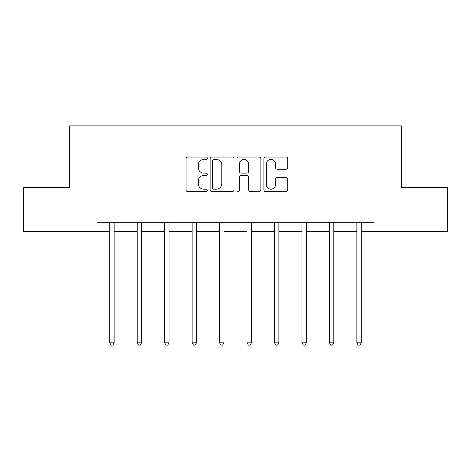 <?xml version="1.0" encoding="UTF-8"?>
<svg xmlns="http://www.w3.org/2000/svg" width="471" height="471" viewBox="0 0 471 471"><rect width="100%" height="100%" fill="white"/><g stroke="black" fill="none" stroke-linecap="round" stroke-linejoin="round"><path stroke-width="0.71" d="M207.334 158.238A1.207 1.207 0 0 0 206.127 157.031L187.764 157.031A1.725 1.725 0 0 0 186.039 158.756L186.039 189.86A1.725 1.725 0 0 0 187.764 191.591L206.127 191.591A1.207 1.207 0 0 0 207.334 190.378A1.207 1.207 0 0 0 206.127 189.171L203.749 189.171A5.528 5.528 0 0 1 198.22 183.643L198.22 181.047A5.528 5.528 0 0 1 203.749 175.518L206.127 175.518A1.207 1.207 0 0 0 207.334 174.311A1.207 1.207 0 0 0 206.127 173.098L203.749 173.098A5.528 5.528 0 0 1 198.22 167.57L198.22 164.98A5.528 5.528 0 0 1 203.749 159.451L206.127 159.451A1.207 1.207 0 0 0 207.334 158.238M285.997 169.213A1.725 1.725 0 0 0 287.728 167.482L287.728 158.756A1.725 1.725 0 0 0 285.997 157.031L265.609 157.031A1.725 1.725 0 0 0 263.884 158.756L263.884 189.86A1.725 1.725 0 0 0 265.609 191.591L285.997 191.591A1.725 1.725 0 0 0 287.728 189.86L287.728 179.321A1.725 1.725 0 0 0 285.997 177.591L277.272 177.591A1.725 1.725 0 0 0 275.547 179.321L275.547 184.55A4.622 4.622 0 0 1 270.925 189.171A4.622 4.622 0 0 1 266.298 184.55L266.298 164.073A4.622 4.622 0 0 1 270.925 159.451A4.622 4.622 0 0 1 275.547 164.073L275.547 167.482A1.725 1.725 0 0 0 277.272 169.213L285.997 169.213M97.044 231.52L23.55 231.52L23.55 187.511L69.584 187.511L69.584 125.898L401.416 125.898L401.416 187.511L447.45 187.511L447.45 231.52L373.956 231.52L373.956 222.718L97.044 222.718L97.044 231.52L109.719 231.52M233.987 158.756A1.725 1.725 0 0 0 232.262 157.031L211.868 157.031A1.725 1.725 0 0 0 210.143 158.756L210.143 189.86A1.725 1.725 0 0 0 211.868 191.591L232.262 191.591A1.725 1.725 0 0 0 233.987 189.86L233.987 158.756M238.738 157.031L259.132 157.031A1.725 1.725 0 0 1 260.857 158.756L260.857 189.86A1.725 1.725 0 0 1 259.132 191.591L250.401 191.591A1.725 1.725 0 0 1 248.676 189.86L248.676 177.249A1.725 1.725 0 0 0 246.945 175.518L241.158 175.518A1.725 1.725 0 0 0 239.433 177.249L239.433 190.378A1.207 1.207 0 0 1 238.22 191.591A1.207 1.207 0 0 1 237.013 190.378L237.013 158.756A1.725 1.725 0 0 1 238.738 157.031M114.123 231.52L137.185 231.52M141.583 231.52L164.644 231.52M169.048 231.52L192.109 231.52M196.507 231.52L219.568 231.52M223.972 231.52L247.028 231.52M251.432 231.52L274.493 231.52M278.891 231.52L301.952 231.52M306.356 231.52L329.417 231.52M333.815 231.52L356.877 231.52M361.281 231.52L373.956 231.52M213.769 159.451A1.207 1.207 0 0 0 212.562 160.658L212.562 187.958A1.207 1.207 0 0 0 213.769 189.171L216.277 189.171A5.528 5.528 0 0 0 221.806 183.643L221.806 164.98A5.528 5.528 0 0 0 216.277 159.451L213.769 159.451M248.676 164.155A4.622 4.622 0 0 0 244.055 159.534A4.622 4.622 0 0 0 239.433 164.155L239.433 171.373A1.725 1.725 0 0 0 241.158 173.098L246.945 173.098A1.725 1.725 0 0 0 248.676 171.373L248.676 164.155M114.353 222.718L114.247 222.977A1.76 1.76 0 0 0 114.123 223.637L114.123 342.811L109.719 342.811L109.719 223.637A1.76 1.76 0 0 0 109.596 222.977L109.49 222.718M114.123 342.811L112.799 345.102L111.038 345.102L109.719 342.811M141.812 222.718L141.712 222.977A1.76 1.76 0 0 0 141.583 223.637L141.583 342.811L137.185 342.811L137.185 223.637A1.76 1.76 0 0 0 137.055 222.977L136.949 222.718M141.583 342.811L140.264 345.102L138.503 345.102L137.185 342.811M169.277 222.718L169.171 222.977A1.76 1.76 0 0 0 169.048 223.637L169.048 342.811L164.644 342.811L164.644 223.637A1.76 1.76 0 0 0 164.52 222.977L164.414 222.718M169.048 342.811L167.723 345.102L165.963 345.102L164.644 342.811M196.737 222.718L196.637 222.977A1.76 1.76 0 0 0 196.507 223.637L196.507 342.811L192.109 342.811L192.109 223.637A1.76 1.76 0 0 0 191.98 222.977L191.874 222.718M196.507 342.811L195.188 345.102L193.428 345.102L192.109 342.811M224.202 222.718L224.096 222.977A1.76 1.76 0 0 0 223.972 223.637L223.972 342.811L219.568 342.811L219.568 223.637A1.76 1.76 0 0 0 219.439 222.977L219.339 222.718M223.972 342.811L222.648 345.102L220.887 345.102L219.568 342.811M251.661 222.718L251.561 222.977A1.76 1.76 0 0 0 251.432 223.637L251.432 342.811L247.028 342.811L247.028 223.637A1.76 1.76 0 0 0 246.904 222.977L246.798 222.718M251.432 342.811L250.113 345.102L248.352 345.102L247.028 342.811M279.126 222.718L279.02 222.977A1.76 1.76 0 0 0 278.891 223.637L278.891 342.811L274.493 342.811L274.493 223.637A1.76 1.76 0 0 0 274.363 222.977L274.263 222.718M278.891 342.811L277.572 345.102L275.812 345.102L274.493 342.811M306.586 222.718L306.48 222.977A1.76 1.76 0 0 0 306.356 223.637L306.356 342.811L301.952 342.811L301.952 223.637A1.76 1.76 0 0 0 301.829 222.977L301.723 222.718M306.356 342.811L305.037 345.102L303.277 345.102L301.952 342.811M334.051 222.718L333.945 222.977A1.76 1.76 0 0 0 333.815 223.637L333.815 342.811L329.417 342.811L329.417 223.637A1.76 1.76 0 0 0 329.288 222.977L329.188 222.718M333.815 342.811L332.497 345.102L330.736 345.102L329.417 342.811M361.51 222.718L361.404 222.977A1.76 1.76 0 0 0 361.281 223.637L361.281 342.811L356.877 342.811L356.877 223.637A1.76 1.76 0 0 0 356.753 222.977L356.647 222.718M361.281 342.811L359.962 345.102L358.201 345.102L356.877 342.811"/></g></svg>
